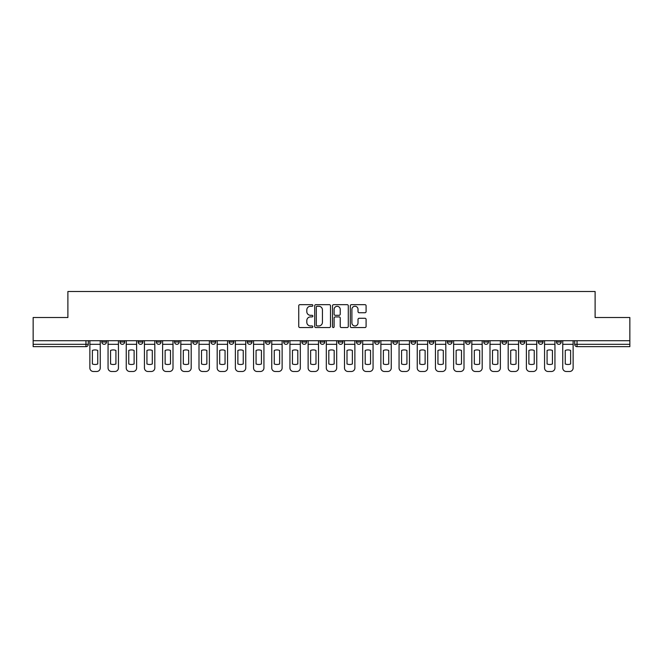 <?xml version="1.0" encoding="UTF-8"?>
<svg xmlns="http://www.w3.org/2000/svg" width="663" height="663" viewBox="0 0 663 663"><rect width="100%" height="100%" fill="white"/><g stroke="black" fill="none" stroke-linecap="round" stroke-linejoin="round"><path stroke-width="0.99" d="M312.845 305.469A0.804 0.804 0 0 0 312.049 304.665L299.883 304.665A1.144 1.144 0 0 0 298.74 305.809L298.74 326.411A1.144 1.144 0 0 0 299.883 327.555L312.049 327.555A0.804 0.804 0 0 0 312.845 326.751A0.804 0.804 0 0 0 312.049 325.956L310.475 325.956A3.663 3.663 0 0 1 306.812 322.293L306.812 320.577A3.663 3.663 0 0 1 310.475 316.914L312.049 316.914A0.804 0.804 0 0 0 312.845 316.11A0.804 0.804 0 0 0 312.049 315.306L310.475 315.306A3.663 3.663 0 0 1 306.812 311.643L306.812 309.928A3.663 3.663 0 0 1 310.475 306.265L312.049 306.265A0.804 0.804 0 0 0 312.845 305.469M556.514 341.992L556.514 340.707L556.514 341.992A2.329 2.329 0 0 0 558.851 344.321A2.329 2.329 0 0 1 556.514 341.992L561.18 341.992A2.329 2.329 0 0 1 558.851 344.321A2.329 2.329 0 0 0 561.18 341.992L561.18 340.707M538.331 341.992L538.331 340.707L538.331 341.992A2.329 2.329 0 0 0 540.66 344.321A2.329 2.329 0 0 1 538.331 341.992L542.989 341.992A2.329 2.329 0 0 1 540.66 344.321A2.329 2.329 0 0 0 542.989 341.992L542.989 340.707L542.989 341.992M483.766 341.992L483.766 340.707L483.766 341.992A2.329 2.329 0 0 0 486.095 344.321A2.329 2.329 0 0 1 483.766 341.992L488.432 341.992A2.329 2.329 0 0 1 486.095 344.321M465.575 341.992L465.575 340.707L465.575 341.992A2.329 2.329 0 0 0 467.912 344.321A2.329 2.329 0 0 1 465.575 341.992L470.241 341.992A2.329 2.329 0 0 1 467.912 344.321M411.01 340.707L411.01 341.992L415.676 341.992A2.329 2.329 0 0 1 413.347 344.321A2.329 2.329 0 0 1 411.01 341.992L411.01 340.707M392.827 340.707L392.827 341.992L397.485 341.992A2.329 2.329 0 0 1 395.156 344.321A2.329 2.329 0 0 1 392.827 341.992L392.827 340.707M301.889 340.707L301.889 341.992L306.546 341.992A2.329 2.329 0 0 1 304.218 344.321A2.329 2.329 0 0 1 301.889 341.992L301.889 340.707M247.324 340.707L247.324 341.992L251.99 341.992A2.329 2.329 0 0 1 249.653 344.321A2.329 2.329 0 0 1 247.324 341.992L247.324 340.707M210.95 340.707L210.95 341.992L215.608 341.992A2.329 2.329 0 0 1 213.279 344.321A2.329 2.329 0 0 1 210.95 341.992L210.95 340.707M192.759 340.707L192.759 341.992L197.425 341.992A2.329 2.329 0 0 1 195.088 344.321A2.329 2.329 0 0 1 192.759 341.992L192.759 340.707M156.385 341.992L156.385 340.707L156.385 341.992A2.329 2.329 0 0 0 158.714 344.321A2.329 2.329 0 0 1 156.385 341.992L161.051 341.992A2.329 2.329 0 0 1 158.714 344.321M120.011 341.992L120.011 340.707L120.011 341.992A2.329 2.329 0 0 0 122.34 344.321A2.329 2.329 0 0 1 120.011 341.992L124.669 341.992A2.329 2.329 0 0 1 122.34 344.321A2.329 2.329 0 0 0 124.669 341.992L124.669 340.707L124.669 341.992M364.948 312.737A1.144 1.144 0 0 0 366.092 311.593L366.092 305.809A1.144 1.144 0 0 0 364.948 304.665L351.44 304.665A1.144 1.144 0 0 0 350.296 305.809L350.296 326.411A1.144 1.144 0 0 0 351.44 327.555L364.948 327.555A1.144 1.144 0 0 0 366.092 326.411L366.092 319.425A1.144 1.144 0 0 0 364.948 318.281L359.164 318.281A1.144 1.144 0 0 0 358.02 319.425L358.02 322.889A3.058 3.058 0 0 1 354.962 325.956A3.058 3.058 0 0 1 351.896 322.889L351.896 309.331A3.058 3.058 0 0 1 354.962 306.265A3.058 3.058 0 0 1 358.02 309.331L358.02 311.593A1.144 1.144 0 0 0 359.164 312.737L364.948 312.737M33.15 340.707L33.15 317.511L67.891 317.511L67.891 291.513L595.109 291.513L595.109 317.511L629.85 317.511L629.85 340.707L33.15 340.707L33.15 344.321L88.295 344.321L88.295 340.707L88.295 344.321A2.329 2.329 0 0 1 85.966 346.658L33.15 346.658L33.15 344.321M330.497 305.809A1.144 1.144 0 0 0 329.354 304.665L315.853 304.665A1.144 1.144 0 0 0 314.71 305.809L314.71 326.411A1.144 1.144 0 0 0 315.853 327.555L329.354 327.555A1.144 1.144 0 0 0 330.497 326.411L330.497 305.809M333.646 304.665L347.147 304.665A1.144 1.144 0 0 1 348.29 305.809L348.29 326.411A1.144 1.144 0 0 1 347.147 327.555L341.37 327.555A1.144 1.144 0 0 1 340.227 326.411L340.227 318.058A1.144 1.144 0 0 0 339.083 316.914L335.246 316.914A1.144 1.144 0 0 0 334.102 318.058L334.102 326.751A0.804 0.804 0 0 1 333.298 327.555A0.804 0.804 0 0 1 332.503 326.751L332.503 305.809A1.144 1.144 0 0 1 333.646 304.665M574.705 340.707L574.705 344.321L629.85 344.321L629.85 346.658L577.034 346.658A2.329 2.329 0 0 1 574.705 344.321L574.705 340.707M629.85 340.707L629.85 344.321M524.806 340.707L524.806 341.992A2.329 2.329 0 0 1 522.469 344.321A2.329 2.329 0 0 1 520.14 341.992A2.329 2.329 0 0 0 522.469 344.321A2.329 2.329 0 0 0 524.806 341.992L524.806 340.707M520.14 340.707L520.14 341.992L524.806 341.992M506.615 340.707L506.615 341.992A2.329 2.329 0 0 1 504.286 344.321A2.329 2.329 0 0 1 501.949 341.992A2.329 2.329 0 0 0 504.286 344.321A2.329 2.329 0 0 0 506.615 341.992L501.949 341.992L501.949 340.707M488.432 340.707L488.432 341.992L488.432 340.707M470.241 340.707L470.241 341.992L470.241 340.707M447.392 340.707L447.392 341.992L452.05 341.992L452.05 340.707L452.05 341.992A2.329 2.329 0 0 1 449.721 344.321A2.329 2.329 0 0 1 447.392 341.992A2.329 2.329 0 0 0 449.721 344.321M433.867 341.992L433.867 340.707L433.867 341.992A2.329 2.329 0 0 1 431.53 344.321A2.329 2.329 0 0 1 429.201 341.992L433.867 341.992A2.329 2.329 0 0 1 431.53 344.321M429.201 340.707L429.201 341.992M415.676 340.707L415.676 341.992M397.485 340.707L397.485 341.992M379.302 340.707L379.302 341.992A2.329 2.329 0 0 1 376.974 344.321A2.329 2.329 0 0 1 374.636 341.992L379.302 341.992M374.636 340.707L374.636 341.992M361.111 340.707L361.111 341.992A2.329 2.329 0 0 1 358.782 344.321A2.329 2.329 0 0 1 356.454 341.992L361.111 341.992A2.329 2.329 0 0 1 358.782 344.321M356.454 340.707L356.454 341.992M342.928 340.707L342.928 341.992A2.329 2.329 0 0 1 340.591 344.321A2.329 2.329 0 0 1 338.263 341.992L342.928 341.992M338.263 340.707L338.263 341.992M324.737 340.707L324.737 341.992A2.329 2.329 0 0 1 322.409 344.321A2.329 2.329 0 0 1 320.072 341.992A2.329 2.329 0 0 0 322.409 344.321M320.072 340.707L320.072 341.992L324.737 341.992M306.546 340.707L306.546 341.992A2.329 2.329 0 0 1 304.218 344.321M288.364 340.707L288.364 341.992A2.329 2.329 0 0 1 286.026 344.321A2.329 2.329 0 0 1 283.698 341.992L288.364 341.992M283.698 340.707L283.698 341.992M270.173 340.707L270.173 341.992A2.329 2.329 0 0 1 267.844 344.321A2.329 2.329 0 0 1 265.515 341.992L270.173 341.992L270.173 340.707M265.515 340.707L265.515 341.992M251.99 340.707L251.99 341.992M233.799 340.707L233.799 341.992A2.329 2.329 0 0 1 231.47 344.321A2.329 2.329 0 0 1 229.133 341.992L233.799 341.992L233.799 340.707M229.133 340.707L229.133 341.992M215.608 341.992L215.608 340.707L215.608 341.992A2.329 2.329 0 0 1 213.279 344.321M197.425 341.992L197.425 340.707L197.425 341.992A2.329 2.329 0 0 1 195.088 344.321M179.234 340.707L179.234 341.992A2.329 2.329 0 0 1 176.905 344.321A2.329 2.329 0 0 1 174.568 341.992A2.329 2.329 0 0 0 176.905 344.321A2.329 2.329 0 0 0 179.234 341.992L179.234 340.707M174.568 340.707L174.568 341.992L179.234 341.992M161.051 340.707L161.051 341.992M142.86 340.707L142.86 341.992A2.329 2.329 0 0 1 140.531 344.321A2.329 2.329 0 0 1 138.194 341.992L142.86 341.992M138.194 340.707L138.194 341.992M106.486 340.707L106.486 341.992A2.329 2.329 0 0 1 104.149 344.321A2.329 2.329 0 0 1 101.82 341.992A2.329 2.329 0 0 0 104.149 344.321A2.329 2.329 0 0 0 106.486 341.992L106.486 340.707M101.82 340.707L101.82 341.992L106.486 341.992M85.966 340.707L85.966 346.658A2.329 2.329 0 0 0 88.295 344.321M317.113 306.265A0.804 0.804 0 0 0 316.309 307.068L316.309 325.152A0.804 0.804 0 0 0 317.113 325.956L318.77 325.956A3.663 3.663 0 0 0 322.433 322.293L322.433 309.928A3.663 3.663 0 0 0 318.77 306.265L317.113 306.265M340.227 309.389A3.058 3.058 0 0 0 337.169 306.323A3.058 3.058 0 0 0 334.102 309.389L334.102 314.163A1.144 1.144 0 0 0 335.246 315.306L339.083 315.306A1.144 1.144 0 0 0 340.227 314.163L340.227 309.389M89.87 344.321L89.87 367.99A3.497 3.497 149.7 0 0 93.367 371.487L96.748 371.487A3.497 3.497 -30.3 0 0 100.246 367.99L100.246 344.321L89.87 344.321L89.87 340.707M100.246 344.321L100.246 340.707M97.743 363.979L97.743 350.437A7.227 7.227 149.7 0 0 92.381 350.437L92.381 363.979A7.227 7.227 -30.3 0 0 97.743 363.979M108.061 344.321L108.061 367.99A3.497 3.497 149.7 0 0 111.558 371.487L114.939 371.487A3.497 3.497 -30.3 0 0 118.437 367.99L118.437 344.321L108.061 344.321L108.061 340.707M118.437 344.321L118.437 340.707M115.926 363.979L115.926 350.437A7.227 7.227 149.7 0 0 110.564 350.437L110.564 363.979A7.227 7.227 -30.3 0 0 115.926 363.979M126.243 344.321L126.243 367.99A3.497 3.497 149.7 0 0 129.741 371.487L133.122 371.487A3.497 3.497 -30.3 0 0 136.619 367.99L136.619 344.321L126.243 344.321L126.243 340.707M136.619 344.321L136.619 340.707M134.117 363.979L134.117 350.437A7.227 7.227 149.7 0 0 128.755 350.437L128.755 363.979A7.227 7.227 -30.3 0 0 134.117 363.979M144.435 344.321L144.435 367.99A3.497 3.497 149.7 0 0 147.932 371.487L151.313 371.487A3.497 3.497 -30.3 0 0 154.811 367.99L154.811 344.321L144.435 344.321L144.435 340.707M154.811 344.321L154.811 340.707M152.299 363.979L152.299 350.437A7.227 7.227 149.7 0 0 146.937 350.437L146.937 363.979A7.227 7.227 -30.3 0 0 152.299 363.979M162.626 344.321L162.626 367.99A3.497 3.497 149.7 0 0 166.123 371.487L169.504 371.487A3.497 3.497 -30.3 0 0 173.002 367.99L173.002 344.321L162.626 344.321L162.626 340.707M173.002 344.321L173.002 340.707M170.49 363.979L170.49 350.437A7.227 7.227 149.7 0 0 165.128 350.437L165.128 363.979A7.227 7.227 -30.3 0 0 170.49 363.979M180.808 344.321L180.808 367.99A3.497 3.497 149.7 0 0 184.306 371.487L187.687 371.487A3.497 3.497 -30.3 0 0 191.184 367.99L191.184 344.321L180.808 344.321L180.808 340.707M191.184 344.321L191.184 340.707M188.682 363.979L188.682 350.437A7.227 7.227 149.7 0 0 183.319 350.437L183.319 363.979A7.227 7.227 -30.3 0 0 188.682 363.979M198.999 344.321L198.999 367.99A3.497 3.497 149.7 0 0 202.497 371.487L205.878 371.487A3.497 3.497 -30.3 0 0 209.375 367.99L209.375 344.321L198.999 344.321L198.999 340.707M209.375 344.321L209.375 340.707M206.864 363.979L206.864 350.437A7.227 7.227 149.7 0 0 201.502 350.437L201.502 363.979A7.227 7.227 -30.3 0 0 206.864 363.979M217.182 344.321L217.182 367.99A3.497 3.497 149.7 0 0 220.68 371.487L224.061 371.487A3.497 3.497 -30.3 0 0 227.558 367.99L227.558 344.321L217.182 344.321L217.182 340.707M227.558 344.321L227.558 340.707M225.055 363.979L225.055 350.437A7.227 7.227 149.7 0 0 219.693 350.437L219.693 363.979A7.227 7.227 -30.3 0 0 225.055 363.979M235.373 344.321L235.373 367.99A3.497 3.497 149.7 0 0 238.871 371.487L242.252 371.487A3.497 3.497 -30.3 0 0 245.749 367.99L245.749 344.321L235.373 344.321L235.373 340.707M245.749 344.321L245.749 340.707M243.246 363.979L243.246 350.437A7.227 7.227 149.7 0 0 237.876 350.437L237.876 363.979A7.227 7.227 -30.3 0 0 243.246 363.979M253.564 344.321L253.564 367.99A3.497 3.497 149.7 0 0 257.062 371.487L260.443 371.487A3.497 3.497 -30.3 0 0 263.94 367.99L263.94 344.321L253.564 344.321L253.564 340.707M263.94 344.321L263.94 340.707M261.429 363.979L261.429 350.437A7.227 7.227 149.7 0 0 256.067 350.437L256.067 363.979A7.227 7.227 -30.3 0 0 261.429 363.979M271.747 344.321L271.747 367.99A3.497 3.497 149.7 0 0 275.244 371.487L278.626 371.487A3.497 3.497 -30.3 0 0 282.123 367.99L282.123 344.321L271.747 344.321L271.747 340.707M282.123 344.321L282.123 340.707M279.62 363.979L279.62 350.437A7.227 7.227 149.7 0 0 274.258 350.437L274.258 363.979A7.227 7.227 -30.3 0 0 279.62 363.979M289.938 344.321L289.938 367.99A3.497 3.497 149.7 0 0 293.436 371.487L296.817 371.487A3.497 3.497 -30.3 0 0 300.314 367.99L300.314 344.321L289.938 344.321L289.938 340.707M300.314 344.321L300.314 340.707M297.803 363.979L297.803 350.437A7.227 7.227 149.7 0 0 292.441 350.437L292.441 363.979A7.227 7.227 -30.3 0 0 297.803 363.979M308.121 344.321L308.121 367.99A3.497 3.497 149.7 0 0 311.618 371.487L315 371.487A3.497 3.497 -30.3 0 0 318.497 367.99L318.497 344.321L308.121 344.321L308.121 340.707M318.497 344.321L318.497 340.707M315.994 363.979L315.994 350.437A7.227 7.227 149.7 0 0 310.632 350.437L310.632 363.979A7.227 7.227 -30.3 0 0 315.994 363.979M326.312 344.321L326.312 367.99A3.497 3.497 149.7 0 0 329.809 371.487L333.191 371.487A3.497 3.497 -30.3 0 0 336.688 367.99L336.688 344.321L326.312 344.321L326.312 340.707M336.688 344.321L336.688 340.707M334.185 363.979L334.185 350.437A7.227 7.227 149.7 0 0 328.815 350.437L328.815 363.979A7.227 7.227 -30.3 0 0 334.185 363.979M344.503 344.321L344.503 367.99A3.497 3.497 149.7 0 0 348 371.487L351.382 371.487A3.497 3.497 -30.3 0 0 354.879 367.99L354.879 344.321L344.503 344.321L344.503 340.707M354.879 344.321L354.879 340.707M352.368 363.979L352.368 350.437A7.227 7.227 149.7 0 0 347.006 350.437L347.006 363.979A7.227 7.227 -30.3 0 0 352.368 363.979M362.686 344.321L362.686 367.99A3.497 3.497 149.7 0 0 366.183 371.487L369.564 371.487A3.497 3.497 -30.3 0 0 373.062 367.99L373.062 344.321L362.686 344.321L362.686 340.707M373.062 344.321L373.062 340.707M370.559 363.979L370.559 350.437A7.227 7.227 149.7 0 0 365.197 350.437L365.197 363.979A7.227 7.227 -30.3 0 0 370.559 363.979M380.877 344.321L380.877 367.99A3.497 3.497 149.7 0 0 384.374 371.487L387.756 371.487A3.497 3.497 -30.3 0 0 391.253 367.99L391.253 344.321L380.877 344.321L380.877 340.707M391.253 344.321L391.253 340.707M388.742 363.979L388.742 350.437A7.227 7.227 149.7 0 0 383.38 350.437L383.38 363.979A7.227 7.227 -30.3 0 0 388.742 363.979M399.06 344.321L399.06 367.99A3.497 3.497 149.7 0 0 402.557 371.487L405.938 371.487A3.497 3.497 -30.3 0 0 409.436 367.99L409.436 344.321L399.06 344.321L399.06 340.707M409.436 344.321L409.436 340.707M406.933 363.979L406.933 350.437A7.227 7.227 149.7 0 0 401.571 350.437L401.571 363.979A7.227 7.227 -30.3 0 0 406.933 363.979M417.251 344.321L417.251 367.99A3.497 3.497 149.7 0 0 420.748 371.487L424.129 371.487A3.497 3.497 -30.3 0 0 427.627 367.99L427.627 344.321L417.251 344.321L417.251 340.707M427.627 344.321L427.627 340.707M425.124 363.979L425.124 350.437A7.227 7.227 149.7 0 0 419.754 350.437L419.754 363.979A7.227 7.227 -30.3 0 0 425.124 363.979M435.442 344.321L435.442 367.99A3.497 3.497 149.7 0 0 438.939 371.487L442.32 371.487A3.497 3.497 -30.3 0 0 445.818 367.99L445.818 344.321L435.442 344.321L435.442 340.707M445.818 344.321L445.818 340.707M443.307 363.979L443.307 350.437A7.227 7.227 149.7 0 0 437.945 350.437L437.945 363.979A7.227 7.227 -30.3 0 0 443.307 363.979M453.625 344.321L453.625 367.99A3.497 3.497 149.7 0 0 457.122 371.487L460.503 371.487A3.497 3.497 -30.3 0 0 464.001 367.99L464.001 344.321L453.625 344.321L453.625 340.707M464.001 344.321L464.001 340.707M461.498 363.979L461.498 350.437A7.227 7.227 149.7 0 0 456.136 350.437L456.136 363.979A7.227 7.227 -30.3 0 0 461.498 363.979M471.816 344.321L471.816 367.99A3.497 3.497 149.7 0 0 475.313 371.487L478.694 371.487A3.497 3.497 -30.3 0 0 482.192 367.99L482.192 344.321L471.816 344.321L471.816 340.707M482.192 344.321L482.192 340.707M479.68 363.979L479.68 350.437A7.227 7.227 149.7 0 0 474.318 350.437L474.318 363.979A7.227 7.227 -30.3 0 0 479.68 363.979M489.998 344.321L489.998 367.99A3.497 3.497 149.7 0 0 493.496 371.487L496.877 371.487A3.497 3.497 -30.3 0 0 500.374 367.99L500.374 344.321L489.998 344.321L489.998 340.707M500.374 344.321L500.374 340.707M497.872 363.979L497.872 350.437A7.227 7.227 149.7 0 0 492.51 350.437L492.51 363.979A7.227 7.227 -30.3 0 0 497.872 363.979M508.19 344.321L508.19 367.99A3.497 3.497 149.7 0 0 511.687 371.487L515.068 371.487A3.497 3.497 -30.3 0 0 518.565 367.99L518.565 344.321L508.19 344.321L508.19 340.707M518.565 344.321L518.565 340.707M516.063 363.979L516.063 350.437A7.227 7.227 149.7 0 0 510.701 350.437L510.701 363.979A7.227 7.227 -30.3 0 0 516.063 363.979M526.381 344.321L526.381 367.99A3.497 3.497 149.7 0 0 529.878 371.487L533.259 371.487A3.497 3.497 -30.3 0 0 536.757 367.99L536.757 344.321L526.381 344.321L526.381 340.707M536.757 344.321L536.757 340.707M534.245 363.979L534.245 350.437A7.227 7.227 149.7 0 0 528.883 350.437L528.883 363.979A7.227 7.227 -30.3 0 0 534.245 363.979M544.563 344.321L544.563 367.99A3.497 3.497 149.7 0 0 548.061 371.487L551.442 371.487A3.497 3.497 -30.3 0 0 554.939 367.99L554.939 344.321L544.563 344.321L544.563 340.707M554.939 344.321L554.939 340.707M552.436 363.979L552.436 350.437A7.227 7.227 149.7 0 0 547.074 350.437L547.074 363.979A7.227 7.227 -30.3 0 0 552.436 363.979M562.754 344.321L562.754 367.99A3.497 3.497 149.7 0 0 566.252 371.487L569.633 371.487A3.497 3.497 -30.3 0 0 573.13 367.99L573.13 344.321L562.754 344.321L562.754 340.707M573.13 344.321L573.13 340.707M570.619 363.979L570.619 350.437A7.227 7.227 149.7 0 0 565.257 350.437L565.257 363.979A7.227 7.227 -30.3 0 0 570.619 363.979M577.034 340.707L577.034 346.658"/></g></svg>

